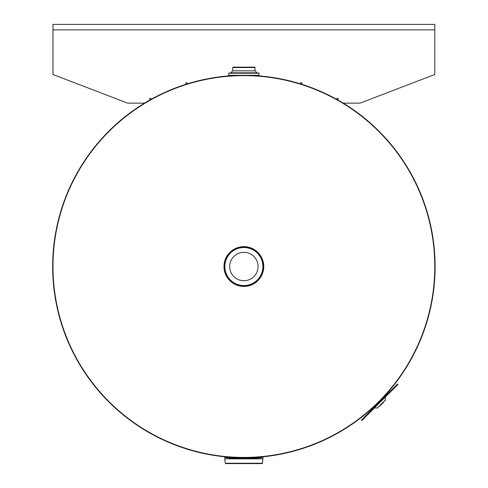 <?xml version="1.0" encoding="UTF-8"?>
<svg xmlns="http://www.w3.org/2000/svg" width="488" height="488" viewBox="0 0 488 488"><rect width="100%" height="100%" fill="white"/><g stroke="black" fill="none" stroke-linecap="round" stroke-linejoin="round"><path stroke-width="0.73" d="M255.413 75.658C256.121 75.28 231.629 75.28 232.343 75.658M226.774 456.988C225.718 457.823 262.032 457.823 260.976 456.988M374.229 406.443L374.601 406.089M375.668 405.083L379.091 401.746L374.595 406.248L374.253 407.26M383.44 397.256L383.788 396.878M78.55 171.081L78.275 170.922A191.223 191.223 0 0 1 409.481 170.916A191.223 191.223 0 0 1 243.884 457.756A191.223 191.223 0 0 1 78.269 170.928L78.544 171.087M52.972 266.533A190.906 190.906 0 0 0 339.331 431.862A190.906 190.906 0 0 0 339.331 101.205A190.906 190.906 0 0 0 52.972 266.533A190.906 190.906 0 0 0 339.331 431.862A190.906 190.906 0 0 0 339.331 101.205A190.906 190.906 0 0 0 52.972 266.533M243.878 246.641A19.886 19.886 0 0 0 226.652 276.476A19.886 19.886 0 0 0 261.098 276.476A19.886 19.886 0 0 0 243.878 246.641A19.886 19.886 0 0 0 226.652 276.476A19.886 19.886 0 0 0 261.098 276.476A19.886 19.886 0 0 0 243.878 246.641A19.886 19.886 0 0 1 261.098 276.476A19.886 19.886 0 0 1 226.658 276.476A19.886 19.886 0 0 1 243.878 246.647M243.878 280.728A14.195 14.195 0 0 1 231.58 259.433A14.195 14.195 0 0 1 256.169 259.433A14.195 14.195 0 0 1 243.878 280.728M374.522 407.852L385.197 397.171M384.605 396.909L383.592 397.244L379.091 401.746M379.591 406.309L383.653 402.246M251.466 72.828L243.878 72.828L256.999 72.828L255.011 70.839L232.739 70.839L230.751 72.828L243.878 72.828L236.284 72.828M258.988 73.224L258.988 75.311L228.762 75.311L228.762 73.224L258.988 73.224L258.591 72.828M255.011 67.533L254.614 67.137L233.136 67.137L232.739 67.533L255.011 67.533L255.011 70.839M224.785 458.805L262.965 458.848L224.785 458.805L224.785 457.354C225.932 457.811 232.3 458.275 243.89 458.726C255.48 458.269 261.842 457.811 262.965 457.354L261.995 457.036L243.89 458.33C234.728 458.073 228.707 457.646 225.84 457.043L229.049 457.463M225.249 463.246L262.501 463.246L262.111 463.6L225.645 463.6L229.677 463.6L225.645 463.6L225.249 463.246L224.791 458.848M260.049 457.299L259.128 457.415M261.367 457.122L262.965 457.354L261.995 457.036M256.523 457.701L251.1 458.122M247.459 458.281L241.639 458.311M237.308 458.159L233.356 457.897M229.269 457.488L227.17 457.232L227.17 456.622M225.669 457.018L224.785 457.354M262.483 456.963L262.166 457.012L262.483 456.963M361.858 420.51L397.86 384.514L397.427 384.087L361.431 420.083L361.858 420.51M225.645 463.6L229.677 463.6M186.209 84.211L185.757 83.039L186.947 82.582L187.422 83.832M150.078 99.894L149.474 98.826L150.585 98.198L151.189 99.271M300.334 83.832L300.809 82.582L301.999 83.039L301.547 84.211M336.567 99.271L337.171 98.198L338.282 98.826L337.678 99.894M185.757 83.039L186.947 82.582M149.474 98.826L150.585 98.198M300.809 82.582L301.999 83.039M337.171 98.198L338.282 98.826M343.235 103.151L360.01 103.151L434.784 74.511L434.784 24.4L52.972 24.4L52.972 29.866L434.784 29.866M144.515 103.151L127.746 103.151L52.972 74.511L52.972 29.866M243.878 247.105A19.422 19.422 0 0 0 227.054 276.245A19.422 19.422 0 0 0 260.696 276.245A19.422 19.422 0 0 0 243.878 247.105M243.878 247.501A19.026 19.026 0 0 1 260.354 276.043A19.026 19.026 0 0 1 227.396 276.043A19.026 19.026 0 0 1 243.878 247.501M385.282 397.244L385.331 400.081L377.425 407.986L377.95 407.95M375.467 404.839L375.449 405.388M382.189 398.116L382.732 398.104M385.331 400.081L385.294 400.605M374.595 407.931L377.425 407.986M232.739 67.533L232.739 70.839M254.876 75.622L254.907 75.311M232.88 75.622L232.849 75.311M228.762 73.224L229.159 72.828M262.501 463.246L262.111 463.6L262.501 463.246L262.111 463.6L262.501 463.246L262.965 457.354M225.84 457.043L225.243 456.957"/></g></svg>
